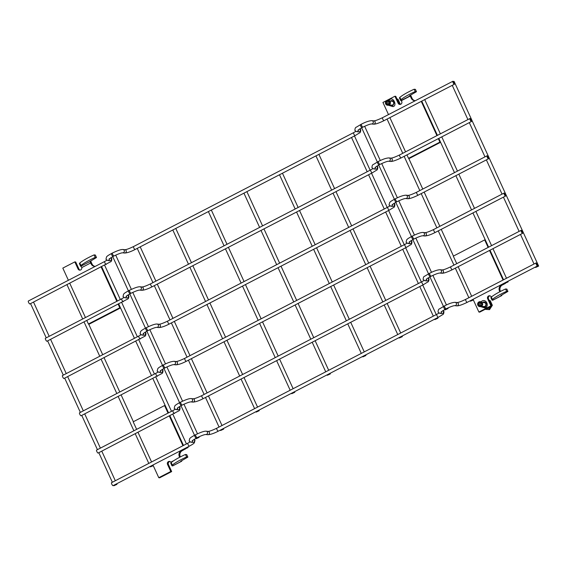 <?xml version="1.0" encoding="UTF-8"?>
<svg xmlns="http://www.w3.org/2000/svg" width="567" height="567" viewBox="0 0 567 567"><rect width="100%" height="100%" fill="white"/><g stroke="black" fill="none" stroke-linecap="round" stroke-linejoin="round"><path stroke-width="0.85" d="M487.237 157.229A1.666 0.447 -117.4 0 1 487.003 155.805A1.666 0.447 -117.4 0 1 488.166 157.08A1.666 0.447 -117.4 0 1 488.534 158.76A1.666 0.447 -117.4 0 1 487.237 157.229M140.34 338.988A1.666 0.447 62.6 0 1 139.05 337.457A1.666 0.447 62.6 0 1 138.809 336.033L62.476 375.545A1.666 0.447 62.6 0 0 62.71 376.963A1.666 0.447 62.6 0 0 64.007 378.501L144.465 336.451C145.421 336.245 145.917 335.14 145.946 333.127L145.039 332.198M363.865 356.133L365.906 355.495L362.88 356.877L363.865 356.133M470.178 119.956A1.666 0.447 -117.4 0 1 469.937 118.538A1.666 0.447 -117.4 0 1 471.099 119.807A1.666 0.447 -117.4 0 1 471.468 121.494A1.666 0.447 -117.4 0 1 470.178 119.956M123.28 301.722A1.666 0.447 62.6 0 1 121.983 300.184A1.666 0.447 62.6 0 1 121.749 298.766L45.41 338.279A1.666 0.447 62.6 0 0 45.651 339.697A1.666 0.447 62.6 0 0 46.941 341.228L127.398 299.185C128.362 298.979 128.851 297.866 128.879 295.854L127.979 294.925M521.364 231.768A1.666 0.447 -117.4 0 1 521.13 230.344A1.666 0.447 -117.4 0 1 522.292 231.612A1.666 0.447 -117.4 0 1 522.654 233.299A1.666 0.447 -117.4 0 1 521.364 231.768M174.466 413.527A1.666 0.447 62.6 0 1 173.176 411.989A1.666 0.447 62.6 0 1 172.935 410.572L96.603 450.085A1.666 0.447 62.6 0 0 96.837 451.502A1.666 0.447 62.6 0 0 98.134 453.04L178.591 410.99C179.548 410.784 180.044 409.679 180.072 407.659L179.165 406.73M400.316 337.259L402.357 336.628L399.331 338.01L400.316 337.259M536.297 264.378A1.666 0.447 -117.4 0 1 536.056 262.953A1.666 0.447 -117.4 0 1 537.218 264.229A1.666 0.447 -117.4 0 1 537.587 265.909A1.666 0.447 -117.4 0 1 536.297 264.378M189.399 446.137A1.666 0.447 62.6 0 1 188.102 444.599A1.666 0.447 62.6 0 1 187.868 443.181L111.529 482.694A1.666 0.447 62.6 0 0 111.77 484.112A1.666 0.447 62.6 0 0 113.06 485.65L189.399 446.137C194.552 443.238 193.234 443.713 194.332 442.87L194.998 440.268L194.098 439.34M328.3 374.539L330.341 373.901L327.315 375.283L328.3 374.539M292.742 392.945L294.783 392.307L291.757 393.696L292.742 392.945M197.096 437.993L199.13 437.363L196.111 438.745L197.096 437.993M153.281 465.698L150.397 466.861L153.161 465.443M536.609 266.717L538.65 266.079L535.624 267.468L536.609 266.717M538.65 266.079L454.103 81.414L453.338 81.506M186.054 448.164L188.095 447.533L185.069 448.915L186.054 448.164M257.177 411.351L259.218 410.714L256.192 412.103L257.177 411.351M446.031 309.143L448.072 308.512L445.045 309.894L446.031 309.143M221.619 429.758L223.653 429.12L220.634 430.509L221.619 429.758M453.111 82.69A1.666 0.447 -117.4 0 1 452.877 81.272A1.666 0.447 -117.4 0 1 454.039 82.541A1.666 0.447 -117.4 0 1 454.408 84.228A1.666 0.447 -117.4 0 1 453.111 82.69M106.213 264.449A1.666 0.447 62.6 0 1 104.923 262.918A1.666 0.447 62.6 0 1 104.682 261.493L28.35 301.006A1.666 0.447 62.6 0 0 28.584 302.431A1.666 0.447 62.6 0 0 29.881 303.962L110.338 261.919C111.295 261.713 111.791 260.6 111.819 258.587L110.919 257.659M473.381 299.993L470.454 301.197L473.275 299.766M114.931 484.983L116.972 484.346L113.946 485.728L114.931 484.983M506.118 282.501L508.152 281.863L505.133 283.252L506.118 282.501M435.881 318.852L437.922 318.222L434.896 319.604L435.881 318.852M504.304 194.495A1.666 0.447 -117.4 0 1 504.063 193.078A1.666 0.447 -117.4 0 1 505.225 194.346A1.666 0.447 -117.4 0 1 505.594 196.033A1.666 0.447 -117.4 0 1 504.304 194.495M157.406 376.254A1.666 0.447 62.6 0 1 156.109 374.723A1.666 0.447 62.6 0 1 155.875 373.306L79.536 412.811A1.666 0.447 62.6 0 0 79.777 414.236A1.666 0.447 62.6 0 0 81.067 415.767L161.524 373.724C162.488 373.518 162.977 372.406 163.005 370.393L162.105 369.464M80.557 266.136A5.202 0.879 -24.6 0 1 80.939 265.498L79.798 263.003A5.202 0.879 -24.6 0 0 79.415 263.634L80.557 266.136A5.202 0.879 -24.6 0 0 80.797 266.263L80.84 266.277A1.396 0.376 -117.4 0 1 81.577 267.114L81.761 267.589A2.077 1.97 96.1 0 1 78.048 268.956L74.816 261.89L75.702 261.989L78.933 269.049A2.077 1.97 -83.9 0 0 80.053 270.098M90.571 260.955A2.785 0.751 -117.4 0 1 91.018 261.805L91.996 263.953A4.536 4.295 -83.9 0 0 94.951 266.377M120.523 307.938L89.295 324.104L88.409 324.012L119.793 307.768L120.48 307.838M74.816 261.89L62.817 268.106L68.387 280.282M69.776 283.309L85.454 317.548M86.843 320.582L88.409 324.012M119.793 307.768L118.227 304.337M116.837 301.304L101.16 267.064M95.277 266.362A4.536 4.295 96.1 0 1 91.11 263.853L90.706 262.96A1.396 0.376 62.6 0 0 89.692 261.663L96.496 257.531L95.355 255.03L94.101 254.895A17.988 3.048 -24.6 0 0 79.798 263.003M96.496 257.531L95.242 257.397L94.101 254.895M80.939 265.498A17.988 3.048 -24.6 0 1 95.242 257.397M388.494 114.591L382.938 102.45L394.937 96.234L398.169 103.293A2.077 1.97 -83.9 0 0 401.556 103.563A2.077 1.97 -83.9 0 0 401.727 101.458L400.819 100.437A5.202 0.879 -24.6 0 1 400.543 100.302A5.202 0.879 -24.6 0 1 400.926 99.664A17.988 3.048 -24.6 0 1 415.228 91.556L416.483 91.691L409.381 95.802L410.253 96.05L411.231 98.197A4.536 4.295 -83.9 0 0 415.313 100.713M438.334 138.646L439.914 142.104L408.531 158.349L406.943 154.89M405.561 151.864L389.883 117.624M421.267 101.38L436.944 135.619M398.169 103.293L398.998 103.385A2.077 1.97 -83.9 0 0 400.146 104.441M398.998 103.385L395.766 96.319L394.937 96.234M440.587 142.274L409.353 158.441L408.531 158.349M440.538 142.175L439.914 142.104M410.543 95.128A2.785 0.751 62.6 0 1 411.075 96.142L412.06 98.282A4.536 4.295 -83.9 0 0 415.037 100.72M392.201 100.614A2.601 2.466 -83.9 0 0 390.642 101.096M392.166 105.745A2.551 2.417 96.1 0 1 390.238 104.98A2.601 2.466 -83.9 0 0 391.648 105.781M415.228 91.556L414.158 89.232L415.413 89.366L416.483 91.691M414.158 89.232A17.988 3.048 155.4 0 0 399.863 97.34L400.926 99.664M399.863 97.34A5.202 0.879 155.4 0 0 399.473 97.971L400.543 100.302M180.341 456.917L180.263 456.74A4.536 4.295 96.1 0 1 182.276 450.673L185.274 448.958M152.955 464.997L158.774 477.705L159.66 477.804L171.666 471.588L168.42 464.508A2.077 1.97 96.1 0 1 169.972 461.524M165.252 405.632L164.565 405.561L133.181 421.805L136.64 429.361M185.338 449.092L184.346 448.752M182.957 445.726L169.413 416.143M168.023 413.116L164.565 405.561M179.661 457.271L179.378 456.648A4.536 4.295 96.1 0 1 181.397 450.581L184.452 448.993M181.794 460.617A2.785 0.751 -117.4 0 1 181.638 461.262A2.785 0.751 -117.4 0 1 181.504 461.283L180.774 461.205L187.868 457.101L186.727 454.606L185.473 454.472A17.988 3.048 155.4 0 0 171.17 462.58L172.311 465.075A17.988 3.048 -24.6 0 1 186.614 456.967L187.868 457.101M181.504 461.283L172.616 465.89A2.785 0.751 62.6 0 0 172.751 465.868A2.785 0.751 62.6 0 0 172.85 465.769M171.666 471.588L170.78 471.496L167.534 464.416A2.077 1.97 96.1 0 1 170.851 462.169L171.064 462.566A1.396 0.376 62.6 0 1 171.092 462.651M158.774 477.705L170.78 471.496M138.029 432.387L151.573 461.97M172.616 465.89L172.212 465.847A5.202 0.879 -24.6 0 1 171.929 465.705A5.202 0.879 -24.6 0 1 172.311 465.075M186.614 456.967L185.473 454.472M171.17 462.58A5.202 0.879 155.4 0 0 170.787 463.211L171.929 465.705M488.889 307.392L488.222 308.349L489.569 307.038M487.627 308.044L487.811 308.448L486.039 308.866L488.137 308.342M487.811 308.448L488.208 308.491M499.846 291.75L499.499 290.984A4.536 4.295 96.1 0 1 501.519 284.918L504.446 283.061M503.064 280.034L489.519 250.451M488.13 247.425L484.686 239.898L453.302 256.142L456.747 263.669M458.136 266.696L471.68 296.279M473.062 299.305L478.895 312.048L490.902 305.833L487.655 298.752A2.077 1.97 96.1 0 1 489.661 295.761A2.077 1.97 96.1 0 1 491.213 296.91L491.298 297.094M480.944 301.864L482 301.049C486.21 298.625 489.59 306.003 485.203 308.037L480.433 306.598M504.573 283.337L505.339 283.294M485.317 239.969L484.686 239.898M501.519 284.918L502.341 285.01L505.395 283.422M502.341 285.01A4.536 4.295 -83.9 0 0 500.321 291.077L499.499 290.984M501.561 295.62L492.673 300.219A2.785 0.751 62.6 0 0 492.808 300.198L501.703 295.598A2.785 0.751 62.6 0 1 501.561 295.62L500.831 295.542L507.926 291.438L506.863 289.106L505.608 288.972L506.678 291.303L507.926 291.438M501.703 295.598A2.785 0.751 62.6 0 0 501.852 294.953M490.065 295.854A2.077 1.97 -83.9 0 0 488.485 298.844L487.655 298.752M490.902 305.833L491.724 305.925L488.485 298.844M491.724 305.925L479.725 312.133L478.895 312.048M492.673 300.219L492.269 300.177A5.202 0.879 -24.6 0 1 491.993 300.042L490.923 297.71A5.202 0.879 -24.6 0 1 491.306 297.08A17.988 3.048 -24.6 0 1 505.608 288.972M484.409 302.02A2.601 2.466 -83.9 0 0 482.85 302.502M484.374 307.144A2.551 2.417 96.1 0 1 482.446 306.378A2.601 2.466 -83.9 0 0 483.857 307.179M491.306 297.08L492.376 299.411A17.988 3.048 -24.6 0 1 506.678 291.303M491.993 300.042A5.202 0.879 -24.6 0 1 492.376 299.411M389.04 104.845L391.655 105.129A1.949 1.85 -83.9 0 0 393.682 102.847A1.949 1.85 -83.9 0 0 392.073 101.252L389.458 100.969M390.833 105.044A2.133 2.02 -83.9 0 0 393.746 102.386A2.133 2.02 -83.9 0 0 391.251 101.167M386.758 100.515A2.495 2.367 96.1 0 1 389.118 104.796A2.495 2.367 96.1 0 1 385.645 103.86A2.495 2.367 96.1 0 1 386.758 100.515M388.593 104.597A2.062 1.956 96.1 0 1 385.985 103.662A2.062 1.956 96.1 0 1 389.189 101.337A2.062 1.956 96.1 0 1 388.593 104.597M390.656 101.103A2.551 2.417 96.1 0 1 392.697 100.756M397.028 99.083L397.991 99.182L400.146 103.889L399.274 103.839M397.148 99.09L399.303 103.796M481.248 306.251L483.864 306.527A1.949 1.85 -83.9 0 0 485.891 304.245A1.949 1.85 -83.9 0 0 484.282 302.65L481.659 302.374M483.041 306.442A2.133 2.02 -83.9 0 0 485.954 303.784A2.133 2.02 -83.9 0 0 483.46 302.565M478.966 301.913A2.495 2.367 96.1 0 1 481.326 306.194A2.495 2.367 96.1 0 1 477.853 305.259A2.495 2.367 96.1 0 1 478.966 301.913M480.802 305.996A2.062 1.956 96.1 0 1 478.194 305.06A2.062 1.956 96.1 0 1 481.397 302.735A2.062 1.956 96.1 0 1 480.802 305.996M482.864 302.502A2.551 2.417 96.1 0 1 484.905 302.161M489.236 300.482L490.2 300.581L492.354 305.287L489.541 309.653L484.572 309.313M489.356 300.489L491.511 305.195L492.354 305.287M490.703 306.449L488.697 309.561L485.154 309.32M489.541 309.653L488.697 309.561M387.984 208.606A1.666 0.447 -117.4 0 1 387.75 207.182L167.704 321.078A1.666 0.447 62.6 0 0 167.945 322.495A1.666 0.447 62.6 0 0 169.235 324.033L389.274 210.137A1.666 0.447 -117.4 0 1 387.984 208.606M393.874 203.411A1.666 1.573 96.1 0 1 392.747 206.402L390.805 206.197A1.666 1.573 96.1 0 0 392.555 204.326M167.704 321.078C163.324 323.169 160.433 324.225 159.029 324.253A1.666 1.573 96.1 0 1 160.142 326.854A1.666 1.573 96.1 0 1 158.675 327.563C161.29 327.485 164.806 326.308 169.235 324.033M144.939 332.262A1.666 1.573 -83.9 0 1 143.812 335.253L141.87 335.047L140.092 333.871L140.644 331.404C141.941 330.277 140.928 330.696 145.676 328.024L146.584 327.556C151.729 325.068 155.23 323.899 157.094 324.041A1.666 1.573 96.1 0 1 158.2 326.649A1.666 1.573 96.1 0 1 156.74 327.35L158.675 327.563M392.038 204.8L396.142 202.128A1.666 0.447 -117.4 0 1 394.852 200.59A1.666 0.447 -117.4 0 1 394.611 199.173C389.479 202.058 390.791 201.583 389.699 202.419L389.033 205.02L390.805 206.197M146.584 327.556A1.666 0.447 62.6 0 0 146.818 328.973A1.666 0.447 62.6 0 0 148.115 330.511C152.466 328.435 155.344 327.379 156.74 327.35L156.74 327.35M396.142 202.128L397.049 201.661A1.666 0.447 -117.4 0 1 395.759 200.123A1.666 0.447 -117.4 0 1 395.518 198.705L394.611 199.173M145.676 328.024A1.666 0.447 62.6 0 0 145.91 329.448A1.666 0.447 62.6 0 0 147.207 330.979L148.115 330.511M397.049 201.661C401.408 199.584 404.278 198.528 405.674 198.5L405.674 198.5A1.666 1.573 -83.9 0 0 407.276 196.111A1.666 1.573 -83.9 0 0 406.029 195.19C403.428 195.268 399.926 196.437 395.518 198.705M141.87 335.047A1.666 1.573 -83.9 0 0 143.614 333.176M405.674 198.5L407.609 198.712A1.666 1.573 -83.9 0 0 409.346 196.756A1.666 1.573 -83.9 0 0 407.971 195.402L406.029 195.19M407.609 198.712C409.48 198.861 412.996 197.685 418.17 195.183A1.666 0.447 -117.4 0 1 416.88 193.645A1.666 0.447 -117.4 0 1 416.639 192.227C412.259 194.311 409.367 195.374 407.964 195.402M370.924 171.333A1.666 0.447 -117.4 0 1 370.683 169.916L150.645 283.812A1.666 0.447 62.6 0 0 150.879 285.229A1.666 0.447 62.6 0 0 152.169 286.76L372.214 172.871A1.666 0.447 -117.4 0 1 370.924 171.333M376.807 166.138A1.666 1.573 96.1 0 1 375.687 169.136L373.745 168.923L371.966 167.747C371.995 165.734 372.491 164.628 373.447 164.43L378.458 161.432A1.666 0.447 -117.4 0 0 378.692 162.857A1.666 0.447 -117.4 0 0 379.982 164.387L379.075 164.862A1.666 0.447 -117.4 0 1 377.785 163.324A1.666 0.447 -117.4 0 1 377.551 161.907M150.645 283.812C146.258 285.896 143.366 286.952 141.97 286.98A1.666 1.573 96.1 0 1 143.075 289.588A1.666 1.573 96.1 0 1 141.615 290.29C144.224 290.219 147.746 289.042 152.169 286.76M375.489 167.052A1.666 1.573 96.1 0 1 373.745 168.923M127.873 294.989A1.666 1.573 -83.9 0 1 126.746 297.987L124.811 297.774L123.032 296.605L123.578 294.131C124.882 293.011 123.868 293.43 128.61 290.758L129.517 290.283C134.67 287.795 138.171 286.626 140.028 286.774A1.666 1.573 96.1 0 1 141.14 289.376A1.666 1.573 96.1 0 1 139.673 290.084L141.615 290.29M129.517 290.283A1.666 0.447 62.6 0 0 129.758 291.707A1.666 0.447 62.6 0 0 131.048 293.238C135.407 291.162 138.277 290.113 139.673 290.084L139.673 290.084M128.61 290.758A1.666 0.447 62.6 0 0 128.851 292.175A1.666 0.447 62.6 0 0 130.141 293.713L131.048 293.238M379.982 164.387C384.341 162.311 387.218 161.262 388.608 161.234L388.608 161.234A1.666 1.573 -83.9 0 0 390.209 158.838A1.666 1.573 -83.9 0 0 388.969 157.924C386.361 158.002 382.86 159.171 378.458 161.432M124.811 297.774A1.666 1.573 -83.9 0 0 126.554 295.903M388.608 161.234L390.55 161.439A1.666 1.573 -83.9 0 0 392.279 159.49A1.666 1.573 -83.9 0 0 390.904 158.129L388.962 157.924M390.55 161.439C392.414 161.588 395.936 160.411 401.11 157.91A1.666 0.447 -117.4 0 1 399.813 156.379A1.666 0.447 -117.4 0 1 399.579 154.954C395.199 157.045 392.307 158.101 390.904 158.129M422.11 283.139A1.666 0.447 -117.4 0 1 421.876 281.721L201.831 395.617A1.666 0.447 62.6 0 0 202.065 397.035A1.666 0.447 62.6 0 0 203.362 398.573L423.4 284.677A1.666 0.447 -117.4 0 1 422.11 283.139M428 277.943A1.666 1.573 96.1 0 1 426.873 280.941L424.931 280.736L423.159 279.559C423.188 277.547 423.677 276.434 424.633 276.235L429.644 273.244A1.666 0.447 -117.4 0 0 429.878 274.662A1.666 0.447 -117.4 0 0 431.175 276.193L430.268 276.668A1.666 0.447 -117.4 0 1 428.978 275.13A1.666 0.447 -117.4 0 1 428.737 273.712M201.831 395.617C197.451 397.701 194.559 398.764 193.156 398.792A1.666 1.573 96.1 0 1 194.268 401.393A1.666 1.573 96.1 0 1 192.801 402.095C195.417 402.024 198.932 400.848 203.362 398.573M426.675 278.858A1.666 1.573 96.1 0 1 424.931 280.736M179.066 406.801A1.666 1.573 -83.9 0 1 177.939 409.792L175.997 409.587L174.218 408.41L174.771 405.944C176.068 404.817 175.054 405.235 179.803 402.563L180.71 402.095C185.856 399.6 189.357 398.431 191.221 398.58A1.666 1.573 96.1 0 1 192.326 401.181A1.666 1.573 96.1 0 1 190.859 401.89L192.801 402.095M180.71 402.095A1.666 0.447 62.6 0 0 180.944 403.513A1.666 0.447 62.6 0 0 182.241 405.051C186.593 402.974 189.47 401.918 190.866 401.89L190.859 401.89M179.803 402.563A1.666 0.447 62.6 0 0 180.037 403.98A1.666 0.447 62.6 0 0 181.334 405.518L182.241 405.051M431.175 276.193C435.534 274.116 438.404 273.067 439.801 273.039L439.801 273.039A1.666 1.573 -83.9 0 0 441.402 270.65A1.666 1.573 -83.9 0 0 440.155 269.729C437.554 269.807 434.046 270.976 429.644 273.244M175.997 409.587A1.666 1.573 -83.9 0 0 177.74 407.708M439.801 273.039L441.736 273.244A1.666 1.573 -83.9 0 0 443.472 271.295A1.666 1.573 -83.9 0 0 442.09 269.942L440.155 269.729M441.736 273.244C443.607 273.393 447.122 272.217 452.296 269.722A1.666 0.447 -117.4 0 1 451.006 268.184A1.666 0.447 -117.4 0 1 450.765 266.766C446.385 268.85 443.493 269.913 442.09 269.942M437.037 315.748A1.666 0.447 -117.4 0 1 436.803 314.331L216.764 428.227A1.666 0.447 62.6 0 0 216.998 429.644A1.666 0.447 62.6 0 0 218.288 431.182L438.334 317.286A1.666 0.447 -117.4 0 1 437.037 315.748M442.926 310.56A1.666 1.573 96.1 0 1 441.799 313.551L439.864 313.345L438.085 312.169C438.114 310.156 438.61 309.043 439.567 308.845L444.578 305.854A1.666 0.447 -117.4 0 0 444.812 307.271A1.666 0.447 -117.4 0 0 446.101 308.802L445.194 309.277A1.666 0.447 -117.4 0 1 443.904 307.739A1.666 0.447 -117.4 0 1 443.67 306.322M216.764 428.227C212.377 430.31 209.485 431.374 208.089 431.402A1.666 1.573 96.1 0 1 209.195 434.003A1.666 1.573 96.1 0 1 207.735 434.705C210.343 434.634 213.865 433.457 218.288 431.182M441.608 311.467A1.666 1.573 96.1 0 1 439.864 313.345M193.992 439.411A1.666 1.573 -83.9 0 1 192.865 442.402L190.93 442.196L189.151 441.02L189.697 438.553C191.001 437.426 189.988 437.844 194.729 435.173L195.636 434.705C200.789 432.217 204.29 431.04 206.147 431.189A1.666 1.573 96.1 0 1 207.253 433.79A1.666 1.573 96.1 0 1 205.793 434.499L207.735 434.705M195.636 434.705A1.666 0.447 62.6 0 0 195.877 436.122A1.666 0.447 62.6 0 0 197.167 437.66C201.526 435.584 204.396 434.528 205.793 434.499L205.793 434.499M194.729 435.173A1.666 0.447 62.6 0 0 194.97 436.59A1.666 0.447 62.6 0 0 196.26 438.128L197.167 437.66M446.101 308.802C450.46 306.733 453.338 305.677 454.727 305.648L454.727 305.648A1.666 1.573 -83.9 0 0 456.329 303.26A1.666 1.573 -83.9 0 0 455.081 302.339C452.48 302.417 448.979 303.586 444.578 305.854M190.93 442.196A1.666 1.573 -83.9 0 0 192.674 440.325M454.727 305.648L456.669 305.854A1.666 1.573 -83.9 0 0 458.398 303.905A1.666 1.573 -83.9 0 0 457.023 302.551L455.081 302.339M456.669 305.854C458.533 306.003 462.055 304.826 467.229 302.331A1.666 0.447 -117.4 0 1 465.932 300.793A1.666 0.447 -117.4 0 1 465.698 299.376C461.318 301.46 458.427 302.523 457.023 302.551M353.858 134.067A1.666 0.447 -117.4 0 1 353.624 132.643L133.578 246.539A1.666 0.447 62.6 0 0 133.819 247.963A1.666 0.447 62.6 0 0 135.109 249.494L355.148 135.598A1.666 0.447 -117.4 0 1 353.858 134.067M359.747 128.872A1.666 1.573 96.1 0 1 358.62 131.863L356.686 131.657L354.907 130.481C354.935 128.468 355.424 127.362 356.381 127.157L361.392 124.166A1.666 0.447 -117.4 0 0 361.633 125.583A1.666 0.447 -117.4 0 0 362.923 127.121L362.015 127.589A1.666 0.447 -117.4 0 1 360.725 126.058A1.666 0.447 -117.4 0 1 360.484 124.634M133.578 246.539C129.198 248.63 126.306 249.686 124.903 249.714A1.666 1.573 96.1 0 1 126.016 252.315A1.666 1.573 96.1 0 1 124.549 253.024C127.164 252.946 130.679 251.769 135.109 249.494M358.429 129.786A1.666 1.573 96.1 0 1 356.686 131.657M110.813 257.723A1.666 1.573 -83.9 0 1 109.686 260.714L107.744 260.508L105.965 259.332L106.518 256.865C107.815 255.745 106.802 256.156 111.55 253.484L112.457 253.017C117.603 250.529 121.104 249.36 122.968 249.508A1.666 1.573 96.1 0 1 124.074 252.109A1.666 1.573 96.1 0 1 122.614 252.811L124.549 253.024M112.457 253.017A1.666 0.447 62.6 0 0 112.691 254.441A1.666 0.447 62.6 0 0 113.988 255.972C118.34 253.896 121.218 252.847 122.614 252.811L122.614 252.811M111.55 253.484A1.666 0.447 62.6 0 0 111.784 254.909A1.666 0.447 62.6 0 0 113.081 256.44L113.988 255.972M362.923 127.121C367.281 125.045 370.152 123.989 371.548 123.96L371.548 123.96A1.666 1.573 -83.9 0 0 373.15 121.572A1.666 1.573 -83.9 0 0 371.902 120.658C369.301 120.728 365.8 121.898 361.392 124.166M107.744 260.508A1.666 1.573 -83.9 0 0 109.488 258.637M371.548 123.96L373.483 124.173A1.666 1.573 -83.9 0 0 375.219 122.224A1.666 1.573 -83.9 0 0 373.844 120.863L371.902 120.658M373.483 124.173C375.354 124.322 378.869 123.145 384.043 120.643A1.666 0.447 -117.4 0 1 382.753 119.113A1.666 0.447 -117.4 0 1 382.512 117.688C378.132 119.779 375.241 120.835 373.844 120.863M185.005 359.769A1.666 0.447 62.6 0 0 186.295 361.299L406.341 247.403A1.666 0.447 -117.4 0 1 405.044 245.872A1.666 0.447 -117.4 0 1 404.81 244.448L184.771 358.344A1.666 0.447 62.6 0 0 185.005 359.769M410.933 240.677A1.666 1.573 96.1 0 1 409.806 243.675L407.871 243.463A1.666 1.573 96.1 0 0 409.615 241.592M175.742 364.829L173.8 364.624A1.666 1.573 96.1 0 0 175.401 362.228A1.666 1.573 96.1 0 0 174.154 361.314L176.096 361.519A1.666 1.573 96.1 0 1 177.202 364.12A1.666 1.573 96.1 0 1 175.742 364.829C178.35 364.751 181.872 363.582 186.295 361.299M409.098 242.066L413.201 239.394A1.666 0.447 -117.4 0 1 411.911 237.864A1.666 0.447 -117.4 0 1 411.677 236.439L412.585 235.971C417.73 233.484 421.231 232.314 423.088 232.463L425.03 232.668A1.666 1.573 -83.9 0 1 425.534 235.815A1.666 1.573 -83.9 0 1 424.676 235.978C427.284 235.9 430.807 234.724 435.236 232.449A1.666 0.447 -117.4 0 1 433.939 230.918A1.666 0.447 -117.4 0 1 433.705 229.493C429.325 231.584 426.434 232.64 425.03 232.668M174.154 361.314C171.553 361.385 168.052 362.554 163.643 364.822A1.666 0.447 62.6 0 0 163.884 366.247A1.666 0.447 62.6 0 0 165.174 367.777C169.533 365.701 172.403 364.652 173.8 364.624M413.201 239.394L414.108 238.927A1.666 0.447 -117.4 0 1 412.819 237.396A1.666 0.447 -117.4 0 1 412.585 235.971M163.643 364.822L162.736 365.29A1.666 0.447 62.6 0 0 162.977 366.714A1.666 0.447 62.6 0 0 164.267 368.245L165.174 367.777M414.108 238.927C418.467 236.85 421.345 235.801 422.734 235.773A1.666 1.573 -83.9 0 0 424.336 233.377A1.666 1.573 -83.9 0 0 423.088 232.463M162.736 365.29C157.605 368.174 158.916 367.699 157.824 368.543L157.158 371.137L158.937 372.313A1.666 1.573 -83.9 0 0 160.681 370.442M158.937 372.313L160.872 372.526A1.666 1.573 -83.9 0 0 161.999 369.528M78.048 268.956L78.933 269.049M91.11 263.853L91.996 263.953M81.761 267.589L90.706 262.96M80.797 266.263L89.692 261.663M401.358 100.657L410.253 96.05M388.225 105.193L392.995 106.631C397.517 105.831 393.179 96.355 389.791 99.65L388.735 100.458M411.231 98.197L412.06 98.282M401.223 100.479L410.118 95.88M392.867 105.512A2.601 2.466 96.1 0 1 389.976 104.952M390.394 101.075A2.601 2.466 96.1 0 1 392.081 100.6C394.419 101.266 394.66 102.91 392.803 105.526L391.528 105.767M182.276 450.673L181.397 450.581M180.263 456.74L179.378 456.648M168.42 464.508L167.534 464.416M170.851 462.169L174.012 460.532M482.602 302.473A2.601 2.466 96.1 0 1 484.289 301.998C487.492 302.246 486.422 308.172 483.736 307.172A2.601 2.466 96.1 0 1 482.184 306.35M389.727 101.273A1.949 1.85 96.1 0 1 389.366 104.611M389.586 104.448A1.977 1.878 -83.9 0 0 389.905 101.472L389.522 101.039M389.338 101.521A1.658 1.573 -83.9 0 0 386.914 103.563A1.658 1.573 -83.9 0 0 389.04 104.285M388.345 102.095A0.843 0.794 -83.9 0 0 388.239 103.548A0.843 0.794 -83.9 0 0 389.486 102.903A0.843 0.794 -83.9 0 0 388.345 102.095M481.936 302.672A1.949 1.85 96.1 0 1 481.574 306.01M481.794 305.847A1.977 1.878 -83.9 0 0 482.113 302.877L481.73 302.445M481.546 302.92A1.658 1.573 -83.9 0 0 479.122 304.961A1.658 1.573 -83.9 0 0 481.248 305.684M480.554 303.494A0.843 0.794 -83.9 0 0 480.447 304.947A0.843 0.794 -83.9 0 0 481.695 304.302A0.843 0.794 -83.9 0 0 480.554 303.494M389.94 205.949L387.75 207.182M393.98 203.34L394.88 204.269C394.852 206.289 394.356 207.394 393.399 207.6L389.274 210.137M157.094 324.041L159.029 324.253M143.104 333.651L147.207 330.979M138.809 336.033L140.999 334.799M418.17 195.183L488.534 158.76M416.639 192.227L487.003 155.805M279.496 174.756L295.173 208.996M296.562 212.023L312.24 246.269M313.622 249.296L329.299 283.535M330.689 286.562L346.366 320.802M347.748 323.835L361.292 353.411M362.682 356.445L362.88 356.877M282.458 173.226L298.136 207.465M299.518 210.492L315.195 244.731M316.584 247.765L332.262 282.005M333.644 285.031L349.322 319.271M350.711 322.304L364.255 351.88M365.637 354.914L365.906 355.495M372.873 168.683L370.683 169.916M376.913 166.074L377.82 167.003C377.792 169.016 377.296 170.128 376.332 170.334L372.214 172.871M140.028 286.774L141.97 286.98M379.075 164.862L374.978 167.527M126.037 296.378L130.141 293.713M121.749 298.766L123.939 297.533M401.11 157.91L471.468 121.494M399.579 154.954L469.937 118.538M424.066 280.488L421.876 281.721M428.106 277.88L429.006 278.808C428.978 280.821 428.482 281.934 427.525 282.139L423.4 284.677M191.221 398.58L193.156 398.792M430.268 276.668L426.164 279.333M177.23 408.183L181.334 405.518M172.935 410.572L175.125 409.339M452.296 269.722L522.654 233.299M450.765 266.766L521.13 230.344M315.954 155.89L331.624 190.129M333.013 193.156L348.691 227.395M350.073 230.429L365.75 264.669M367.14 267.695L382.817 301.935M384.199 304.968L397.743 334.544M399.133 337.578L399.331 338.01M318.909 154.359L334.587 188.598M335.969 191.625L351.646 225.864M353.035 228.898L368.713 263.138M370.095 266.164L385.773 300.404M387.162 303.43L400.706 333.013M402.088 336.047L402.357 336.628M438.993 313.097L436.803 314.331M443.033 310.489L443.94 311.418C443.911 313.438 443.415 314.543 442.451 314.749L438.334 317.286M206.147 431.189L208.089 431.402M445.194 309.277L441.098 311.942M192.156 440.8L196.26 438.128M187.868 443.181L190.058 441.948M467.229 302.331L537.587 265.909M465.698 299.376L536.056 262.953M243.938 193.163L259.615 227.402M260.997 230.436L276.675 264.676M278.064 267.702L293.741 301.942M295.123 304.968L310.801 339.208M312.19 342.241L325.734 371.824M327.116 374.851L327.315 375.283M246.893 191.632L262.571 225.872M263.96 228.905L279.637 263.145M281.019 266.171L296.697 300.411M298.086 303.437L313.757 337.677M315.146 340.71L328.69 370.286M330.079 373.32L330.341 373.901M208.373 211.569L224.05 245.809M225.439 248.842L241.117 283.082M242.499 286.108L258.176 320.348M259.566 323.381L275.236 357.621M276.625 360.647L290.169 390.231M291.558 393.257L291.757 393.696M211.335 210.038L227.006 244.278M228.395 247.311L244.072 281.551M245.461 284.577L261.132 318.817M262.521 321.85L278.199 356.09M279.588 359.117L293.125 388.7M294.514 391.726L294.783 392.307M112.727 256.624L128.404 290.864M129.793 293.897L145.464 328.13M146.853 331.163L162.531 365.403M163.92 368.43L179.59 402.669M180.979 405.703L194.524 435.279M195.913 438.312L196.111 438.745M115.703 255.129L131.381 289.376M132.763 292.402L148.441 326.642M149.83 329.668L165.507 363.915M166.889 366.934L182.567 401.181M183.956 404.207L197.5 433.79M198.882 436.817L199.13 437.363M67.012 284.74L82.69 318.98M84.079 322.013L99.757 356.253M101.139 359.28L116.816 393.519M118.205 396.546L133.876 430.785M135.265 433.819L148.809 463.395M150.198 466.428L150.397 466.861M88.665 324.033L102.712 354.715M104.101 357.749L119.772 391.988M121.161 395.015L133.38 421.699M452.246 85.341L467.917 119.58M469.306 122.614L484.983 156.853M486.366 159.88L502.043 194.12M503.432 197.153L519.11 231.393M520.492 234.419L534.036 264.002M535.425 267.029L535.624 267.468M101.684 266.795L117.362 301.034M118.751 304.061L134.429 338.301M135.811 341.334L151.488 375.574M152.877 378.6L168.555 412.84M169.937 415.866L183.481 445.449M184.87 448.476L185.069 448.915M104.647 265.264L120.324 299.504M121.707 302.53L137.384 336.77M138.773 339.803L154.451 374.043M155.833 377.069L171.51 411.309M172.9 414.335L186.444 443.918M187.826 446.945L188.095 447.533M172.815 229.982L188.485 264.222M189.874 267.248L205.552 301.488M206.941 304.514L222.611 338.754M224 341.788L239.678 376.027M241.067 379.054L254.604 408.637M255.993 411.663L256.192 412.103M175.77 228.451L191.448 262.691M192.837 265.717L208.507 299.957M209.896 302.984L225.574 337.223M226.956 340.257L242.633 374.496M244.023 377.523L257.567 407.106M258.949 410.132L259.218 410.714M361.661 127.773L377.338 162.013M378.728 165.04L394.405 199.279M395.787 202.313L411.465 236.552M412.854 239.579L428.532 273.818M429.914 276.852L443.458 306.428M444.847 309.462L445.045 309.894M364.638 126.278L380.315 160.525M381.704 163.551L397.382 197.791M398.764 200.817L414.442 235.057M415.831 238.083L431.508 272.33M432.89 275.356L446.435 304.94M447.824 307.966L448.072 308.512M137.249 248.389L152.927 282.628M154.309 285.655L169.987 319.894M171.376 322.921L187.053 357.167M188.435 360.194L204.113 394.434M205.502 397.46L219.046 427.043M220.428 430.069L220.634 430.509M140.205 246.858L155.882 281.097M157.272 284.124L172.949 318.363M174.331 321.39L190.009 355.629M191.398 358.663L207.075 392.903M208.458 395.929L222.002 425.512M223.391 428.539L223.653 429.12M355.814 131.409L353.624 132.643M359.854 128.808L360.754 129.737C360.725 131.75 360.229 132.862 359.272 133.061L355.148 135.598M122.968 249.508L124.903 249.714M362.015 127.589L357.912 130.261M108.977 259.112L113.081 256.44M104.682 261.493L106.872 260.26M384.043 120.643L454.408 84.228M382.512 117.688L452.877 81.272M387.077 119.077L402.754 153.317M404.136 156.343L419.814 190.583M421.203 193.609L436.881 227.856M438.263 230.882L453.94 265.122M455.329 268.148L468.874 297.732M470.256 300.758L470.454 301.197M408.722 158.37L422.769 189.052M424.159 192.078L439.836 226.318M441.225 229.352L453.451 256.064M30.561 303.607L46.239 337.847M47.628 340.88L63.298 375.12M64.688 378.146L80.365 412.386M81.754 415.413L97.425 449.652M98.814 452.686L112.358 482.262M113.747 485.295L113.946 485.728M33.524 302.076L49.194 336.316M50.583 339.349L66.261 373.589M67.65 376.616L83.321 410.855M84.71 413.882L100.387 448.121M101.769 451.155L115.314 480.731M116.703 483.764L116.972 484.346M421.749 101.124L437.426 135.371M438.808 138.398L454.486 172.637M455.875 175.664L471.553 209.903M472.935 212.937L488.612 247.177M490.001 250.203L503.546 279.786M504.928 282.813L505.133 283.252M424.704 99.594L440.382 133.833M441.771 136.867L457.449 171.106M458.831 174.133L474.508 208.373M475.897 211.406L491.575 245.646M492.957 248.672L506.501 278.255M507.89 281.282L508.152 281.863M351.512 137.483L367.189 171.723M368.578 174.749L384.249 208.989M385.638 212.023L401.316 246.262M402.705 249.289L418.375 283.528M419.764 286.555L433.308 316.138M434.698 319.164L434.896 319.604M354.474 135.952L370.145 170.192M371.534 173.219L387.211 207.458M388.593 210.492L404.271 244.731M405.66 247.758L421.338 281.997M422.72 285.024L436.264 314.607M437.653 317.633L437.922 318.222M406.341 247.403L410.458 244.873C411.422 244.668 411.918 243.555 411.947 241.542L411.04 240.614M407 243.215L404.81 244.448M176.096 361.519C177.492 361.491 180.384 360.435 184.771 358.344M407.871 243.463L406.092 242.286L406.645 239.82C407.942 238.7 406.929 239.111 411.677 236.439M422.734 235.773L424.676 235.978M164.267 368.245L160.163 370.917M155.875 373.306L158.065 372.072M435.236 232.449L505.594 196.033M433.705 229.493L504.063 193.078M172.751 465.868L181.638 461.262M389.579 104.456L389.118 104.796M481.787 305.854L481.326 306.194"/></g></svg>

